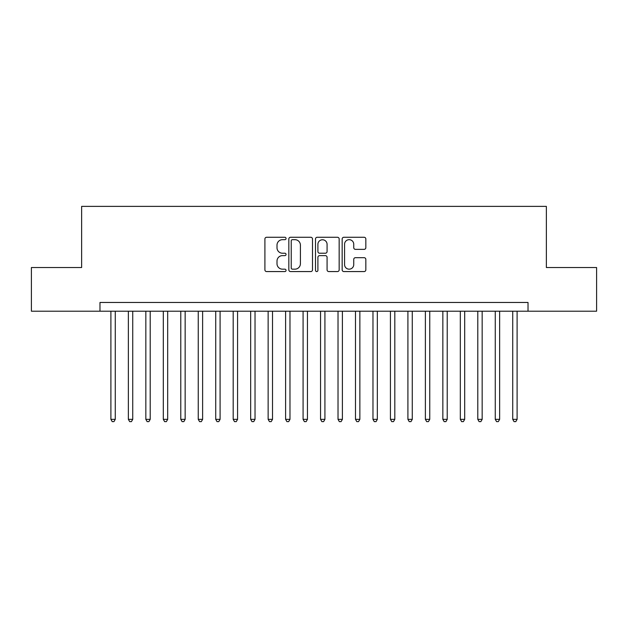 <?xml version="1.0" encoding="UTF-8"?>
<svg xmlns="http://www.w3.org/2000/svg" width="628" height="628" viewBox="0 0 628 628"><rect width="100%" height="100%" fill="white"/><g stroke="black" fill="none" stroke-linecap="round" stroke-linejoin="round"><path stroke-width="0.94" d="M286.046 238.475A1.201 1.201 0 0 0 284.845 237.274L266.625 237.274A1.711 1.711 0 0 0 264.906 238.985L264.906 269.859A1.711 1.711 0 0 0 266.625 271.571L284.845 271.571A1.201 1.201 0 0 0 286.046 270.37A1.201 1.201 0 0 0 284.845 269.169L282.49 269.169A5.487 5.487 0 0 1 277.003 263.681L277.003 261.115A5.487 5.487 0 0 1 282.49 255.62L284.845 255.62A1.201 1.201 0 0 0 286.046 254.426A1.201 1.201 0 0 0 284.845 253.225L282.49 253.225A5.487 5.487 0 0 1 277.003 247.738L277.003 245.163A5.487 5.487 0 0 1 282.49 239.676L284.845 239.676A1.201 1.201 0 0 0 286.046 238.475M364.122 249.363A1.711 1.711 0 0 0 365.834 247.652L365.834 238.985A1.711 1.711 0 0 0 364.122 237.274L343.885 237.274A1.711 1.711 0 0 0 342.166 238.985L342.166 269.859A1.711 1.711 0 0 0 343.885 271.571L364.122 271.571A1.711 1.711 0 0 0 365.834 269.859L365.834 259.395A1.711 1.711 0 0 0 364.122 257.684L355.456 257.684A1.711 1.711 0 0 0 353.745 259.395L353.745 264.584A4.584 4.584 0 0 1 349.152 269.169A4.584 4.584 0 0 1 344.568 264.584L344.568 244.261A4.584 4.584 0 0 1 349.152 239.676A4.584 4.584 0 0 1 353.745 244.261L353.745 247.652A1.711 1.711 0 0 0 355.456 249.363L364.122 249.363M99.978 311.205L31.4 311.205L31.4 267.528L81.632 267.528L81.632 206.376L546.368 206.376L546.368 267.528L596.6 267.528L596.6 311.205L528.022 311.205L528.022 302.468L99.978 302.468L99.978 311.205L528.022 311.205M312.501 238.985A1.711 1.711 0 0 0 310.781 237.274L290.552 237.274A1.711 1.711 0 0 0 288.833 238.985L288.833 269.859A1.711 1.711 0 0 0 290.552 271.571L310.781 271.571A1.711 1.711 0 0 0 312.501 269.859L312.501 238.985M317.219 237.274L337.448 237.274A1.711 1.711 0 0 1 339.167 238.985L339.167 269.859A1.711 1.711 0 0 1 337.448 271.571L328.789 271.571A1.711 1.711 0 0 1 327.078 269.859L327.078 257.339A1.711 1.711 0 0 0 325.359 255.62L319.613 255.62A1.711 1.711 0 0 0 317.901 257.339L317.901 270.37A1.201 1.201 0 0 1 316.7 271.571A1.201 1.201 0 0 1 315.499 270.37L315.499 238.985A1.711 1.711 0 0 1 317.219 237.274M292.436 239.676A1.201 1.201 0 0 0 291.235 240.877L291.235 267.968A1.201 1.201 0 0 0 292.436 269.169L294.925 269.169A5.487 5.487 0 0 0 300.412 263.681L300.412 245.163A5.487 5.487 0 0 0 294.925 239.676L292.436 239.676M327.078 244.347A4.584 4.584 0 0 0 322.486 239.763A4.584 4.584 0 0 0 317.901 244.347L317.901 251.506A1.711 1.711 0 0 0 319.613 253.225L325.359 253.225A1.711 1.711 0 0 0 327.078 251.506L327.078 244.347M110.897 311.205L110.897 419.355L115.262 419.355L115.262 311.205M115.262 419.355L113.951 421.624L112.208 421.624L110.897 419.355M128.363 311.205L128.363 419.355L132.736 419.355L132.736 311.205M132.736 419.355L131.425 421.624L129.674 421.624L128.363 419.355M145.837 311.205L145.837 419.355L150.202 419.355L150.202 311.205M150.202 419.355L148.899 421.624L147.148 421.624L145.837 419.355M163.311 311.205L163.311 419.355L167.676 419.355L167.676 311.205M167.676 419.355L166.365 421.624L164.622 421.624L163.311 419.355M180.778 311.205L180.778 419.355L185.15 419.355L185.15 311.205M185.15 419.355L183.839 421.624L182.089 421.624L180.778 419.355M198.252 311.205L198.252 419.355L202.616 419.355L202.616 311.205M202.616 419.355L201.313 421.624L199.563 421.624L198.252 419.355M215.726 311.205L215.726 419.355L220.09 419.355L220.09 311.205M220.09 419.355L218.78 421.624L217.037 421.624L215.726 419.355M233.192 311.205L233.192 419.355L237.565 419.355L237.565 311.205M237.565 419.355L236.254 421.624L234.503 421.624L233.192 419.355M250.666 311.205L250.666 419.355L255.031 419.355L255.031 311.205M255.031 419.355L253.72 421.624L251.977 421.624L250.666 419.355M268.14 311.205L268.14 419.355L272.505 419.355L272.505 311.205M272.505 419.355L271.194 421.624L269.451 421.624L268.14 419.355M285.607 311.205L285.607 419.355L289.979 419.355L289.979 311.205M289.979 419.355L288.668 421.624L286.918 421.624L285.607 419.355M303.081 311.205L303.081 419.355L307.445 419.355L307.445 311.205M307.445 419.355L306.134 421.624L304.392 421.624L303.081 419.355M320.555 311.205L320.555 419.355L324.919 419.355L324.919 311.205M324.919 419.355L323.608 421.624L321.866 421.624L320.555 419.355M338.021 311.205L338.021 419.355L342.393 419.355L342.393 311.205M342.393 419.355L341.083 421.624L339.332 421.624L338.021 419.355M355.495 311.205L355.495 419.355L359.86 419.355L359.86 311.205M359.86 419.355L358.549 421.624L356.806 421.624L355.495 419.355M372.969 311.205L372.969 419.355L377.334 419.355L377.334 311.205M377.334 419.355L376.023 421.624L374.28 421.624L372.969 419.355M390.435 311.205L390.435 419.355L394.808 419.355L394.808 311.205M394.808 419.355L393.497 421.624L391.746 421.624L390.435 419.355M407.91 311.205L407.91 419.355L412.274 419.355L412.274 311.205M412.274 419.355L410.963 421.624L409.22 421.624L407.91 419.355M425.384 311.205L425.384 419.355L429.748 419.355L429.748 311.205M429.748 419.355L428.437 421.624L426.687 421.624L425.384 419.355M442.85 311.205L442.85 419.355L447.222 419.355L447.222 311.205M447.222 419.355L445.911 421.624L444.161 421.624L442.85 419.355M460.324 311.205L460.324 419.355L464.689 419.355L464.689 311.205M464.689 419.355L463.378 421.624L461.635 421.624L460.324 419.355M477.798 311.205L477.798 419.355L482.163 419.355L482.163 311.205M482.163 419.355L480.852 421.624L479.101 421.624L477.798 419.355M495.264 311.205L495.264 419.355L499.637 419.355L499.637 311.205M499.637 419.355L498.326 421.624L496.575 421.624L495.264 419.355M512.738 311.205L512.738 419.355L517.103 419.355L517.103 311.205M517.103 419.355L515.792 421.624L514.049 421.624L512.738 419.355"/></g></svg>
